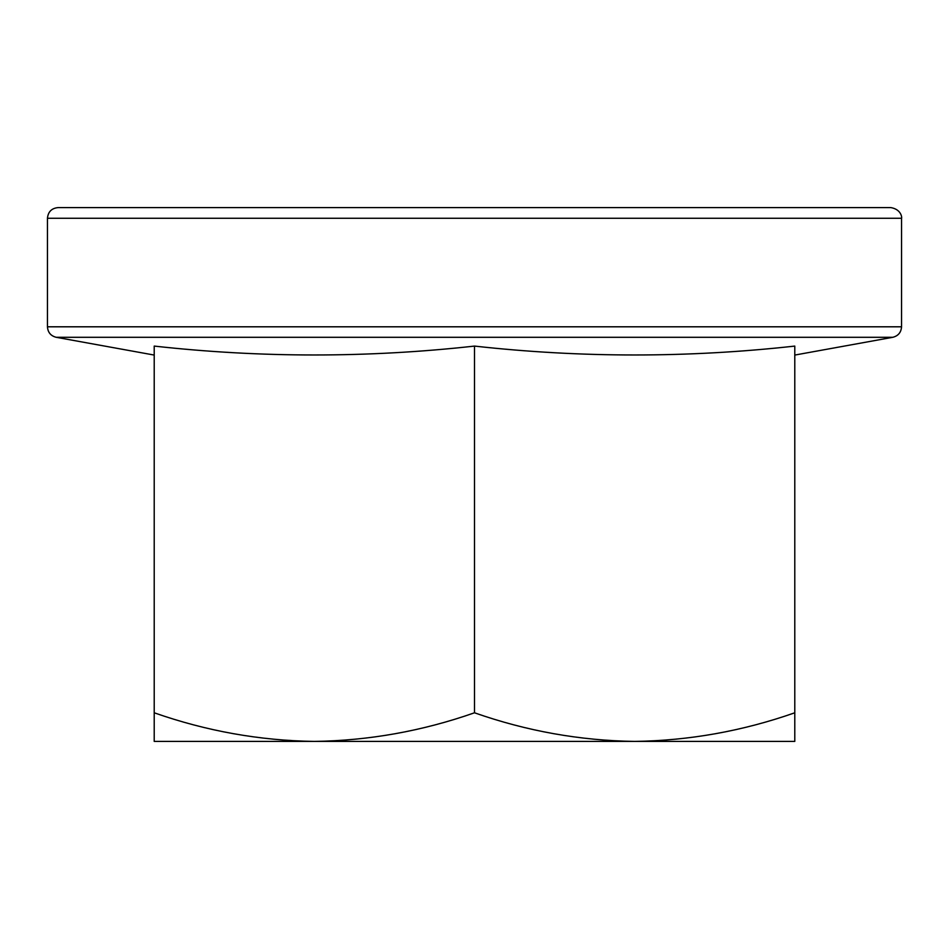 <?xml version="1.0" encoding="UTF-8"?>
<svg xmlns="http://www.w3.org/2000/svg" width="949" height="949" viewBox="0 0 949 949"><rect width="100%" height="100%" fill="white"/><g stroke="black" fill="none" stroke-linecap="round" stroke-linejoin="round"><path stroke-width="1.42" d="M474.5 346.088C581.263 357.939 688.025 357.939 794.788 346.088L794.788 712.794C742.498 731.121 689.116 740.659 634.644 741.406C580.041 740.635 526.659 731.098 474.5 712.794L474.5 346.088C367.738 357.939 260.975 357.939 154.213 346.088L154.213 712.794C206.372 731.098 259.753 740.635 314.356 741.406L154.213 741.406L154.213 712.794M47.45 218.27C48.079 211.781 51.637 208.222 58.126 207.594L890.874 207.594C902.238 209.563 901.953 218.946 901.55 218.27L901.55 326.8C901.147 332.399 898.229 335.91 892.784 337.298L56.216 337.298C50.771 335.91 47.853 332.399 47.45 326.8L47.45 218.27L901.55 218.27M154.213 355.068L56.216 337.298M474.5 712.794C422.21 731.121 368.829 740.659 314.356 741.406L794.788 741.406L794.788 712.794M901.55 326.8L47.45 326.8M794.788 355.068L892.784 337.298"/></g></svg>
